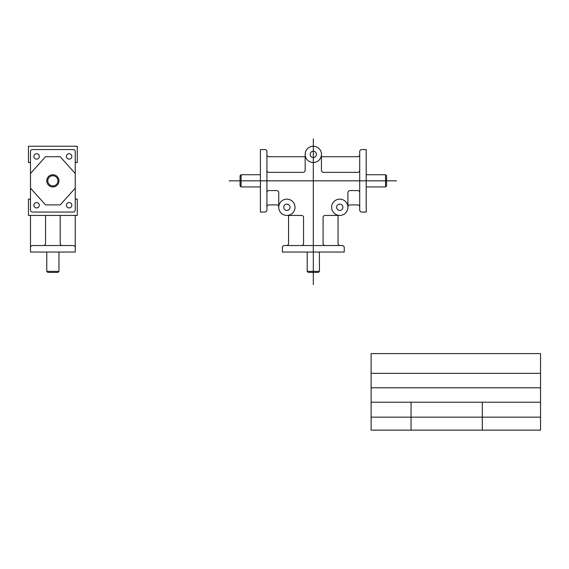 <?xml version="1.0" encoding="UTF-8"?>
<svg xmlns="http://www.w3.org/2000/svg" width="569" height="569" viewBox="0 0 569 569"><rect width="100%" height="100%" fill="white"/><g stroke="black" fill="none" stroke-linecap="round" stroke-linejoin="round"><path stroke-width="0.85" d="M307.21 252.046L307.21 271.37L308.234 272.395L318.391 272.395L319.415 271.37L319.415 252.046M288.568 215.423L288.568 243.504A2.034 2.034 0 0 1 286.534 245.538L284.422 245.538A2.034 2.034 0 0 0 282.388 247.572L282.388 252.046L344.238 252.046L344.238 247.572A2.034 2.034 0 0 0 342.204 245.538L340.091 245.538A2.034 2.034 0 0 1 338.057 243.504L338.057 215.423M339.764 215.423L325.112 215.423A2.034 2.034 0 0 0 323.078 217.458L323.078 243.504A2.034 2.034 0 0 0 325.112 245.538M286.876 215.423L301.513 215.423A2.034 2.034 0 0 1 303.547 217.458L303.547 243.504A2.034 2.034 0 0 1 301.513 245.538M321.449 154.377A8.137 8.137 0 0 0 309.244 147.328A8.137 8.137 0 0 0 309.244 161.425A8.137 8.137 0 0 0 321.449 154.377L321.449 170.316A2.034 2.034 0 0 0 323.484 172.35L357.666 172.35A2.034 2.034 0 0 0 359.708 170.316L359.708 210.032A2.034 2.034 0 0 0 361.742 212.066L366.216 212.066L366.216 149.562L361.742 149.562A2.034 2.034 0 0 0 359.708 151.596L359.708 170.316M295.019 207.28A8.137 8.137 0 0 0 282.807 200.231A8.137 8.137 0 0 0 282.807 214.328A8.137 8.137 0 0 0 295.019 207.28M347.901 207.28A8.137 8.137 0 0 0 335.696 200.231A8.137 8.137 0 0 0 335.696 214.328A8.137 8.137 0 0 0 347.901 207.28L347.901 192.614A2.034 2.034 0 0 1 349.935 190.579L357.666 190.579A2.034 2.034 0 0 1 359.708 192.614M260.41 174.726L241.085 174.726L240.061 175.75L240.061 185.914L241.085 186.938L260.41 186.938M366.216 174.726L385.54 174.726L386.564 175.75L386.564 185.914L385.54 186.938L366.216 186.938M266.918 170.316L266.918 151.596A2.034 2.034 0 0 0 264.884 149.562L260.41 149.562L260.41 212.066L264.884 212.066A2.034 2.034 0 0 0 266.918 210.032L266.918 170.316A2.034 2.034 0 0 0 268.952 172.35L303.142 172.35A2.034 2.034 0 0 0 305.176 170.316L305.176 154.377M266.918 154.69A2.034 2.034 0 0 0 268.952 156.724L305.176 156.724M321.449 156.724L357.666 156.724A2.034 2.034 0 0 0 359.708 154.69M266.918 192.614A2.034 2.034 0 0 1 268.952 190.579L276.705 190.579A2.034 2.034 0 0 1 278.739 192.614L278.739 206.938A2.034 2.034 0 0 0 276.705 204.904L268.952 204.904A2.034 2.034 0 0 0 266.918 206.938M347.901 206.938A2.034 2.034 0 0 1 349.935 204.904L357.666 204.904A2.034 2.034 0 0 1 359.708 206.938M316.456 154.377A3.144 3.144 0 0 0 311.741 151.66A3.144 3.144 0 0 0 311.741 157.101A3.144 3.144 0 0 0 316.456 154.377M290.019 207.28A3.144 3.144 0 0 0 285.304 204.563A3.144 3.144 0 0 0 285.304 210.004A3.144 3.144 0 0 0 290.019 207.28M342.908 207.28A3.144 3.144 0 0 0 338.192 204.563A3.144 3.144 0 0 0 338.192 210.004A3.144 3.144 0 0 0 342.908 207.28M286.534 245.538L340.091 245.538M241.085 174.726L241.085 186.938M385.54 174.726L385.54 186.938M307.21 271.37L319.415 271.37M30.484 151.596L30.484 210.032A2.034 2.034 0 0 0 32.518 212.066L73.216 212.066A2.034 2.034 0 0 0 75.25 210.032L75.25 151.596A2.034 2.034 0 0 0 73.216 149.562L32.518 149.562A2.034 2.034 0 0 0 30.484 151.596M75.25 162.521L77.284 162.521L77.284 146.24L28.45 146.24L28.45 162.521L30.484 162.521M30.484 199.143L28.45 199.143L28.45 215.423L77.284 215.423L77.284 199.143L75.25 199.143M58.97 180.828A6.103 6.103 0 0 0 49.816 175.544A6.103 6.103 0 0 0 49.816 186.12A6.103 6.103 0 0 0 58.97 180.828M57.946 180.828A5.078 5.078 0 0 0 50.328 176.433A5.078 5.078 0 0 0 50.328 185.231A5.078 5.078 0 0 0 57.946 180.828M46.765 252.046L46.765 271.37L47.789 272.395L57.946 272.395L58.97 271.37L58.97 252.046M30.484 215.423L30.484 252.046L75.25 252.046L75.25 247.572A2.034 2.034 0 0 0 73.216 245.538L43.507 245.538A2.034 2.034 0 0 0 45.541 243.504L45.541 215.423M75.25 215.423L75.25 247.572M30.484 247.572A2.034 2.034 0 0 1 32.518 245.538L43.507 245.538M39.289 156.418A2.703 2.703 0 0 0 35.235 154.078A2.703 2.703 0 0 0 35.235 158.758A2.703 2.703 0 0 0 39.289 156.418M71.843 156.418A2.703 2.703 0 0 0 67.796 154.078A2.703 2.703 0 0 0 67.796 158.758A2.703 2.703 0 0 0 71.843 156.418M71.843 205.245A2.703 2.703 0 0 0 67.796 202.905A2.703 2.703 0 0 0 67.796 207.585A2.703 2.703 0 0 0 71.843 205.245M39.289 205.245A2.703 2.703 0 0 0 35.235 202.905A2.703 2.703 0 0 0 35.235 207.585A2.703 2.703 0 0 0 39.289 205.245M60.193 215.423L60.193 243.504A2.034 2.034 0 0 0 62.227 245.538M46.765 271.37L58.97 271.37M30.484 173.509L45.541 156.724L60.193 156.724L75.25 173.509M30.484 188.154L45.541 204.904L60.193 204.904L75.25 188.154M229.158 180.828L396.522 180.828M313.313 138.857L313.313 284.699M371.116 353.605L540.55 353.605L540.55 430.143L371.116 430.143L371.116 353.605M371.116 373.342L540.55 373.342M371.116 387.781L540.55 387.781M371.116 402.226L540.55 402.226M371.116 417.148L540.55 417.148M482.306 402.226L482.306 430.143M411.06 402.226L411.06 430.143"/></g></svg>
